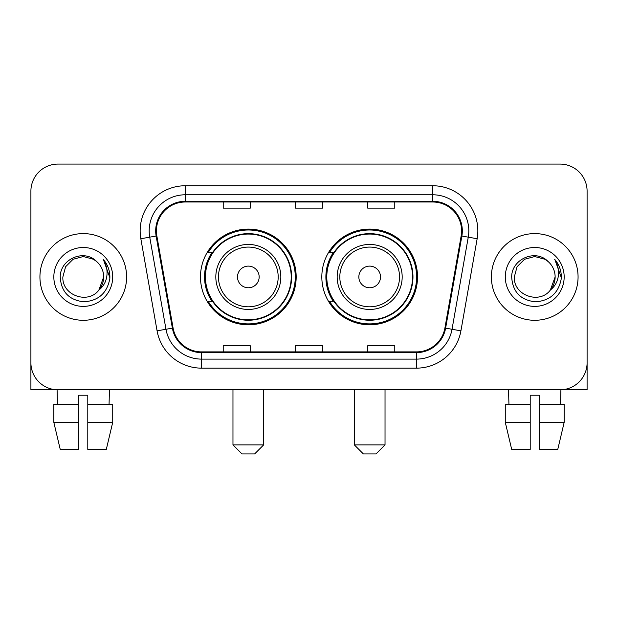<?xml version="1.0" encoding="UTF-8"?>
<svg xmlns="http://www.w3.org/2000/svg" width="618" height="618" viewBox="0 0 618 618"><rect width="100%" height="100%" fill="white"/><g stroke="black" fill="none" stroke-linecap="round" stroke-linejoin="round"><path stroke-width="0.93" d="M321.824 276.949A47.856 47.856 0 0 0 369.68 324.798A47.856 47.856 0 0 0 417.529 276.949A47.856 47.856 0 0 0 369.68 229.093A47.856 47.856 0 0 0 321.824 276.949M200.471 276.949A47.856 47.856 0 0 0 248.32 324.798A47.856 47.856 0 0 0 296.176 276.949A47.856 47.856 0 0 0 248.32 229.093A47.856 47.856 0 0 0 200.471 276.949M211.943 301.321A43.793 43.793 0 0 1 211.943 252.569M333.295 301.321A43.793 43.793 0 0 1 333.295 252.569M30.9 191.171L30.9 362.727A27.084 27.084 0 0 0 57.984 389.811L560.016 389.811A27.084 27.084 0 0 0 587.1 362.727L587.1 191.171A27.084 27.084 0 0 0 560.016 164.079L57.984 164.079A27.084 27.084 0 0 0 30.9 191.171L30.9 362.727M39.931 276.949A43.337 43.337 0 0 0 83.268 320.286A43.337 43.337 0 0 0 126.613 276.949A43.337 43.337 0 0 0 83.268 233.604A43.337 43.337 0 0 0 39.931 276.949A43.337 43.337 0 0 0 83.268 320.286A43.337 43.337 0 0 0 126.613 276.949A43.337 43.337 0 0 0 83.268 233.604A43.337 43.337 0 0 0 39.931 276.949M491.387 276.949A43.337 43.337 0 0 0 534.732 320.286A43.337 43.337 0 0 0 578.069 276.949A43.337 43.337 0 0 0 534.732 233.604A43.337 43.337 0 0 0 491.387 276.949A43.337 43.337 0 0 0 534.732 320.286A43.337 43.337 0 0 0 578.069 276.949A43.337 43.337 0 0 0 534.732 233.604A43.337 43.337 0 0 0 491.387 276.949M156.408 230.9A28.891 28.891 0 0 1 185.3 202.001L432.7 202.001A28.891 28.891 0 0 1 461.152 235.914L444.914 328.011A28.891 28.891 0 0 1 416.462 351.889L201.538 351.889A28.891 28.891 0 0 1 173.086 328.011L156.848 235.914A28.891 28.891 0 0 1 156.408 230.9M155.682 230.9A29.618 29.618 0 0 0 156.13 236.037L172.376 328.135A29.618 29.618 0 0 0 201.538 352.608L416.462 352.608A29.618 29.618 0 0 0 445.624 328.135L461.87 236.037A29.618 29.618 0 0 0 432.7 201.283L185.3 201.283A29.618 29.618 0 0 0 155.682 230.9M140.842 238.733A45.145 45.145 0 0 1 185.3 185.748L432.7 185.748A45.145 45.145 0 0 1 477.158 238.733L460.92 330.839A45.145 45.145 0 0 1 416.462 368.143L201.538 368.143A45.145 45.145 0 0 1 157.08 330.839L140.842 238.733L149.734 237.165A36.114 36.114 0 0 1 185.3 194.778L432.7 194.778A36.114 36.114 0 0 1 468.266 237.165L452.028 329.27A36.114 36.114 0 0 1 416.462 359.112L201.538 359.112A36.114 36.114 0 0 1 165.972 329.27L149.734 237.165A36.114 36.114 0 0 1 149.185 230.9M560.016 164.079L57.984 164.079M57.984 389.811L560.016 389.811M482.364 389.811L587.1 389.811L587.1 191.171M445.624 328.135L452.028 329.27L468.266 237.165L477.158 238.733M295.458 202.001L295.458 208.119L322.542 208.119L322.542 202.001M223.222 202.001L223.222 208.119L250.313 208.119L250.313 202.001M367.687 202.001L367.687 208.119L394.778 208.119L394.778 202.001M322.542 351.889L322.542 345.771L295.458 345.771L295.458 351.889M250.313 351.889L250.313 345.771L223.222 345.771L223.222 351.889M394.778 351.889L394.778 345.771L367.687 345.771L367.687 351.889M96.64 261.53C84.118 248.405 60.008 259.212 60.232 276.949C61.151 291.851 69.046 300.139 83.924 301.823C98.579 300.765 107.215 292.978 109.842 278.479L109.88 276.949C109.803 270.251 107.578 264.373 103.198 259.313C106.528 264.774 107.702 270.653 106.721 276.949C105.763 282.302 103.16 286.667 98.903 290.058C88.073 304.697 61.8 295.334 62.866 276.949L65.601 266.744L73.063 259.274L83.268 256.54L93.472 259.274L96.64 261.53A20.409 20.409 0 0 1 103.677 276.949L98.903 290.058A20.409 20.409 0 0 0 103.677 276.949L98.857 290.12M53.836 276.949A29.432 29.432 0 0 0 83.268 306.381A29.432 29.432 0 0 0 112.708 276.949A29.432 29.432 0 0 0 83.268 247.509A29.432 29.432 0 0 0 53.836 276.949M103.399 259.537L109.873 277.721M30.9 353.697L30.9 389.811L135.636 389.811M53.82 404.257L53.82 422.318L60.232 449.402L53.82 422.318L53.82 404.257L78.756 404.257L78.756 395.226L87.787 395.226L87.787 404.257L112.723 404.257L112.723 422.318L106.304 449.402L112.723 422.318L87.787 422.318L87.787 404.257M109.456 389.811L109.062 404.257M78.756 404.257L78.756 449.402L60.232 449.402M53.82 422.318L78.756 422.318M106.304 449.402L87.787 449.402L87.787 422.318M57.088 389.811L57.474 404.257M254.647 453.921L242.001 453.921L232.971 444.89L263.67 444.89L254.647 453.921M259.158 276.949A10.838 10.838 0 0 0 248.32 266.111A10.838 10.838 0 0 0 237.49 276.949A10.838 10.838 0 0 0 248.32 287.779A10.838 10.838 0 0 0 259.158 276.949M280.827 276.949A32.507 32.507 0 0 0 248.32 244.442A32.507 32.507 0 0 0 215.821 276.949A32.507 32.507 0 0 0 248.32 309.448A32.507 32.507 0 0 0 280.827 276.949A32.507 32.507 0 0 1 248.32 309.448A32.507 32.507 0 0 1 215.821 276.949M291.209 276.949A42.889 42.889 0 0 0 248.32 234.06A42.889 42.889 0 0 0 205.439 276.949A42.889 42.889 0 0 0 248.32 319.838A42.889 42.889 0 0 0 291.209 276.949M295.273 276.949A46.953 46.953 0 0 1 208.196 301.321L212.546 301.321A43.291 43.291 0 0 0 276.964 309.409A43.291 43.291 0 0 0 276.964 244.481A43.291 43.291 0 0 0 212.546 252.569L208.196 252.569A46.953 46.953 0 0 1 295.273 276.949M375.999 453.921L363.353 453.921L354.33 444.89L385.029 444.89L375.999 453.921M380.51 276.949A10.838 10.838 0 0 0 369.68 266.111A10.838 10.838 0 0 0 358.842 276.949A10.838 10.838 0 0 0 369.68 287.779A10.838 10.838 0 0 0 380.51 276.949M402.179 276.949A32.507 32.507 0 0 0 369.68 244.442A32.507 32.507 0 0 0 337.173 276.949A32.507 32.507 0 0 0 369.68 309.448A32.507 32.507 0 0 0 402.179 276.949A32.507 32.507 0 0 1 369.68 309.448A32.507 32.507 0 0 1 337.173 276.949M412.561 276.949A42.889 42.889 0 0 0 369.68 234.06A42.889 42.889 0 0 0 326.791 276.949A42.889 42.889 0 0 0 369.68 319.838A42.889 42.889 0 0 0 412.561 276.949M416.625 276.949A46.953 46.953 0 0 1 329.548 301.321L333.898 301.321A43.291 43.291 0 0 0 398.316 309.409A43.291 43.291 0 0 0 398.316 244.481A43.291 43.291 0 0 0 333.898 252.569L329.548 252.569A46.953 46.953 0 0 1 416.625 276.949M505.277 404.257L505.277 422.318L511.696 449.402L505.277 422.318L505.277 404.257L530.213 404.257L530.213 395.226L539.244 395.226L539.244 404.257L564.18 404.257L564.18 422.318L557.768 449.402L564.18 422.318L539.244 422.318L539.244 404.257M560.912 389.811L560.526 404.257M530.213 404.257L530.213 449.402L511.696 449.402M505.277 422.318L530.213 422.318M557.768 449.402L539.244 449.402L539.244 422.318M508.544 389.811L508.938 404.257M548.096 261.53C535.574 248.405 511.465 259.212 511.689 276.949C512.608 291.851 520.51 300.139 535.389 301.823C550.035 300.765 558.672 292.978 561.298 278.479L561.345 276.949C561.268 270.251 559.043 264.373 554.663 259.313C557.992 264.774 559.166 270.653 558.178 276.949C557.227 282.302 554.624 286.667 550.368 290.058C539.537 304.697 513.264 295.334 514.323 276.949L517.057 266.744L524.528 259.274L534.732 256.54L544.937 259.274L548.096 261.53A20.409 20.409 0 0 1 555.134 276.949L550.368 290.058A20.409 20.409 0 0 0 555.134 276.949L550.314 290.12M505.292 276.949A29.432 29.432 0 0 0 534.732 306.381A29.432 29.432 0 0 0 564.164 276.949A29.432 29.432 0 0 0 534.732 247.509A29.432 29.432 0 0 0 505.292 276.949M554.864 259.537L561.329 277.721M432.7 185.748L432.7 201.283M149.734 237.165L156.13 236.037M201.538 368.143L201.538 352.608M416.462 352.608L416.462 368.143M157.08 330.839L172.376 328.135M461.87 236.037L468.266 237.165M185.3 185.748L185.3 201.283M452.028 329.27L460.92 330.839M278.185 276.949A29.857 29.857 0 0 0 248.32 247.084A29.857 29.857 0 0 0 218.463 276.949A29.857 29.857 0 0 0 248.32 306.806A29.857 29.857 0 0 0 278.185 276.949M399.537 276.949A29.857 29.857 0 0 0 369.68 247.084A29.857 29.857 0 0 0 339.815 276.949A29.857 29.857 0 0 0 369.68 306.806A29.857 29.857 0 0 0 399.537 276.949M263.67 389.811L263.67 444.89M232.971 389.811L232.971 444.89M385.029 389.811L385.029 444.89M354.33 389.811L354.33 444.89"/></g></svg>
